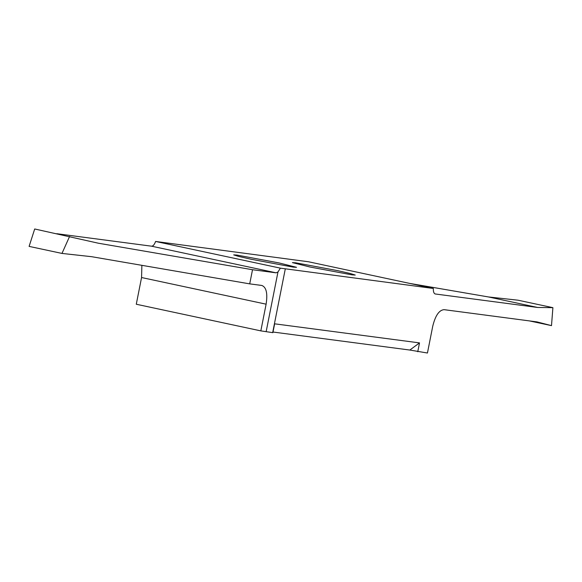<?xml version="1.0" encoding="UTF-8"?>
<svg xmlns="http://www.w3.org/2000/svg" width="582" height="582" viewBox="0 0 582 582"><rect width="100%" height="100%" fill="white"/><g stroke="black" fill="none" stroke-linecap="round" stroke-linejoin="round"><path stroke-width="0.87" d="M251.198 259.266L293.263 267.123L296.507 267.313L278.996 262.926L236.939 255.069L233.695 254.88L238.685 256.429L251.198 259.266M417.76 351.746L419.513 342.9L409.83 350.044L427.443 353.019L432.724 326.313C435.314 315.633 439.097 310.082 444.059 309.66L536.902 321.89L551.496 325.629L552.9 307.667L537.608 307.463L488.407 296.944L518.016 300.203L552.9 307.667M409.83 350.044L273.009 332.024M266.17 331.58L277.97 271.983L276.108 272.827L252.515 269.721L98.489 243.24L34.702 228.981L29.1 246.39L61.976 253.425L91.578 256.684L249.714 283.87L261.784 285.456C266.338 287.137 267.778 293.372 266.112 304.175L260.831 330.882L272.885 332.664L274.639 323.818L419.513 342.9M260.831 330.882L136.283 304.24L141.564 277.534L141.877 265.334M337.735 270.659L295.671 262.809L292.426 262.613L309.93 267L351.994 274.857L355.238 275.053L350.24 273.504L337.735 270.659M409.619 283.398L488.407 296.944M551.496 325.629L529.424 320.908M537.608 307.463L435.227 293.975M435.125 293.954L435.336 293.997C433.881 293.583 433.212 291.742 433.343 288.468L308.555 261.776L155.59 241.457L280.378 268.149L433.343 288.468M272.674 332.635L285.282 268.971M277.97 271.983L280.378 268.149M56.774 233.702L151.56 246.186C153.11 246.171 154.448 244.593 155.59 241.457M69.585 236.445L61.976 253.425M252.515 269.721L249.714 283.87M276.108 272.827L151.56 246.186M266.112 304.175L141.564 277.534"/></g></svg>
